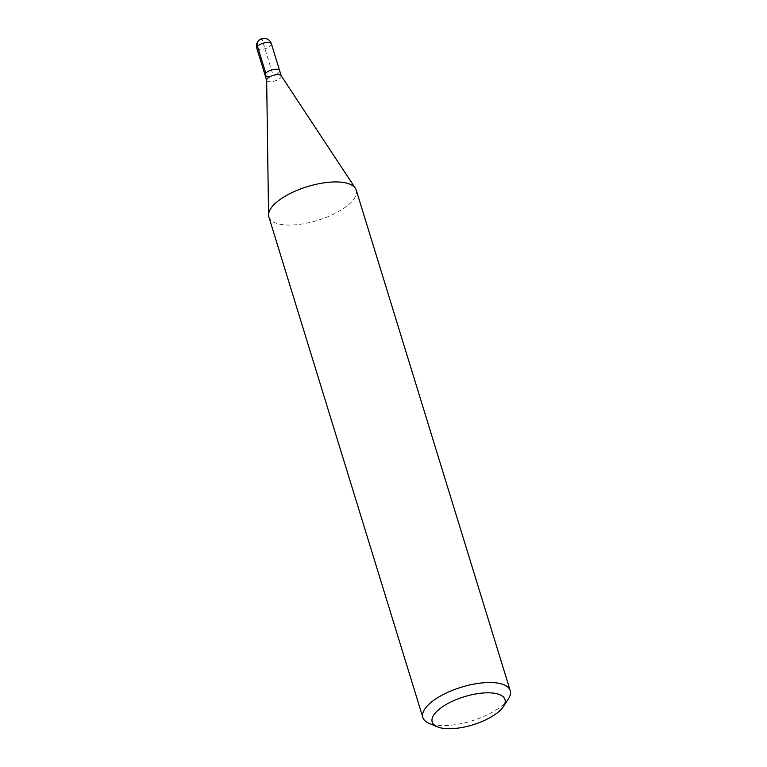 <?xml version="1.0" encoding="UTF-8"?>
<svg xmlns="http://www.w3.org/2000/svg" width="767" height="767" viewBox="0 0 767 767"><rect width="100%" height="100%" fill="white"/><g stroke="black" fill="none" stroke-linecap="round" stroke-linejoin="round"><path stroke-width="0.58" stroke-dasharray="3.83 2.88" d="M279.619 70.574A7.612 2.943 -17.1 0 1 276.561 74.217A7.612 2.943 -17.1 0 1 269.083 76.393A7.612 2.943 162.9 0 0 276.561 74.217A7.612 2.943 162.9 0 0 279.619 70.574M281.125 75.645A7.612 2.943 -17.1 0 1 281.268 75.952A7.612 2.943 -17.1 0 1 278.22 79.595A7.612 2.943 -17.1 0 1 270.741 81.762A7.612 2.943 -17.1 0 1 266.715 80.43A7.612 2.943 -17.1 0 1 266.657 80.104M265.056 75.061A7.612 2.943 162.9 0 0 269.083 76.393M268.862 216.936A45.694 17.631 162.9 0 0 293.032 224.952A45.694 17.631 162.9 0 0 337.902 211.913A45.694 17.631 162.9 0 0 356.214 190.063M508.368 698.9A45.694 17.631 -17.1 0 1 447.027 725.515A45.694 17.631 -17.1 0 1 429.031 723.31M265.765 73.162L272.333 72.817L262.007 39.242M256.792 48.196A7.612 2.943 162.9 0 0 260.818 49.529A7.612 2.943 162.9 0 0 268.297 47.362A7.612 2.943 162.9 0 0 271.355 43.719"/><path stroke-width="1.15" d="M275.593 69.241A7.612 2.943 -17.1 0 1 279.619 70.574A7.612 2.943 162.9 0 0 275.593 69.241A7.612 2.943 162.9 0 0 268.105 71.417A7.612 2.943 162.9 0 0 265.056 75.061A7.612 2.943 -17.1 0 1 268.105 71.417A7.612 2.943 -17.1 0 1 275.593 69.241M269.083 76.393A7.612 2.943 -17.1 0 1 265.056 75.061L256.792 48.196A7.612 2.943 162.9 0 1 259.85 44.553A7.612 2.943 162.9 0 1 267.328 42.377A7.612 2.943 162.9 0 1 271.355 43.719A7.612 7.612 0 0 0 263.675 38.35A7.612 7.612 0 0 0 256.792 48.196M268.555 214.961L266.657 80.104A7.612 2.943 -17.1 0 1 277.242 74.61A7.612 2.943 -17.1 0 1 281.125 75.645L355.361 188.26A45.694 17.631 162.9 0 0 332.044 182.038A45.694 17.631 162.9 0 0 268.555 214.961A45.694 17.631 162.9 0 0 268.862 216.936L422.857 717.49A45.694 17.631 -17.1 0 1 441.169 695.64A45.694 17.631 -17.1 0 1 486.038 682.601A45.694 17.631 -17.1 0 1 510.208 690.616A45.694 17.631 -17.1 0 1 508.368 698.9L503.459 706.474A38.082 14.698 -17.1 0 1 452.338 728.65A38.082 14.698 -17.1 0 1 437.343 726.819A38.082 14.698 -17.1 0 1 441.543 707.462A38.082 14.698 -17.1 0 1 484.849 692.889A38.082 14.698 -17.1 0 1 503.459 706.474M510.208 690.616L356.214 190.063A45.694 17.631 162.9 0 0 355.361 188.26M437.343 726.819L429.031 723.31A45.694 17.631 -17.1 0 1 422.857 717.49M262.007 39.242A7.612 5.887 42.3 0 0 257.501 46.298L265.765 73.162M281.221 75.789L271.355 43.719M266.657 80.267L265.056 75.061"/></g></svg>
